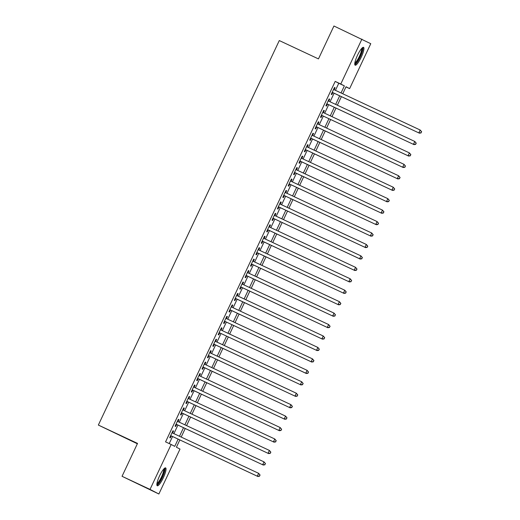 <?xml version="1.0" encoding="UTF-8"?>
<svg xmlns="http://www.w3.org/2000/svg" width="520" height="520" viewBox="0 0 520 520"><rect width="100%" height="100%" fill="white"/><g stroke="black" fill="none" stroke-linecap="round" stroke-linejoin="round"><path stroke-width="0.78" d="M159.582 475.859A9.867 2.099 -64.9 0 1 165.626 467.89A9.867 2.099 -64.9 0 1 163.312 477.796A9.867 2.099 -64.9 0 1 157.261 485.758A9.867 2.099 -64.9 0 1 159.582 475.859M357.474 55.309A9.867 2.099 -64.9 0 1 363.526 47.34A9.867 2.099 -64.9 0 1 361.205 57.245A9.867 2.099 -64.9 0 1 355.16 65.208A9.867 2.099 -64.9 0 1 357.474 55.309M137.352 443.775L98.352 425.061L279.286 40.56L318.454 58.903L333.938 26L370.767 43.7L349.629 88.615L346.041 86.749L342.745 93.756M345.969 86.898L349.629 88.615M179.842 439.946L176.417 447.219L180.005 449.085L158.867 494L150.02 489.404L171.158 444.49L174.746 446.355L178.133 439.147M150.02 489.404L122.044 476.3L158.867 494M172.614 433.043L173.55 431.067L172.952 430.755L169.722 437.619L170.313 437.931L171.256 435.929M178.003 421.597L178.932 419.621L178.334 419.309L175.103 426.179L175.702 426.485L176.644 424.482M183.385 410.156L184.314 408.174L183.716 407.869L180.486 414.732L181.083 415.044L182.026 413.043M188.773 398.71L189.703 396.734L189.105 396.422L185.874 403.286L186.472 403.598L187.415 401.596M194.155 387.27L195.084 385.288L194.487 384.982L191.256 391.846L191.854 392.158L192.797 390.156M199.544 375.824L200.473 373.848L199.875 373.536L196.644 380.4L197.243 380.712L198.185 378.709M204.925 364.384L205.855 362.401L205.257 362.089L202.026 368.959L202.625 369.272L203.567 367.263M210.314 352.937L211.244 350.961L210.645 350.649L207.415 357.513L208.013 357.825L208.956 355.823M215.696 341.49L216.625 339.515L216.028 339.203L212.797 346.073L213.395 346.379L214.338 344.376M221.078 330.05L222.014 328.075L221.416 327.762L218.186 334.626L218.784 334.938L219.719 332.937M226.467 318.604L227.396 316.628L226.798 316.316L223.567 323.187L224.166 323.492L225.108 321.49M231.849 307.164L232.778 305.188L232.186 304.876L228.95 311.74L229.547 312.052L230.49 310.05M237.237 295.718L238.167 293.742L237.569 293.43L234.338 300.3L234.936 300.606L235.879 298.603M242.619 284.278L243.549 282.295L242.951 281.99L239.72 288.853L240.318 289.166L241.261 287.163M248.008 272.831L248.937 270.855L248.339 270.543L245.108 277.407L245.707 277.719L246.649 275.717M253.389 261.391L254.319 259.409L253.721 259.103L250.491 265.967L251.089 266.279L252.031 264.277M258.778 249.945L259.708 247.969L259.11 247.656L255.879 254.52L256.477 254.833L257.419 252.831M264.16 238.505L265.089 236.522L264.492 236.217L261.261 243.081L261.859 243.393L262.802 241.391M269.542 227.058L270.478 225.082L269.88 224.77L266.65 231.634L267.248 231.946L268.19 229.944M274.931 215.612L275.86 213.636L275.262 213.323L272.031 220.194L272.63 220.506L273.572 218.498M280.312 204.172L281.249 202.196L280.651 201.883L277.413 208.748L278.012 209.06L278.954 207.058M285.701 192.725L286.631 190.749L286.033 190.437L282.802 197.308L283.4 197.613L284.343 195.611M291.083 181.285L292.012 179.309L291.414 178.997L288.184 185.861L288.782 186.173L289.725 184.171M296.471 169.839L297.401 167.863L296.803 167.55L293.572 174.421L294.171 174.727L295.113 172.725M301.853 158.399L302.783 156.416L302.185 156.111L298.954 162.975L299.553 163.287L300.495 161.285M307.242 146.952L308.172 144.976L307.574 144.664L304.343 151.535L304.941 151.84L305.883 149.838M312.624 135.512L313.553 133.53L312.956 133.224L309.725 140.088L310.323 140.4L311.266 138.398M318.006 124.066L318.942 122.09L318.344 121.778L315.114 128.642L315.712 128.953L316.654 126.952M323.394 112.626L324.324 110.643L323.726 110.338L320.495 117.202L321.094 117.513L322.036 115.512M328.776 101.179L329.713 99.203L329.115 98.891L325.884 105.755L326.476 106.067L327.418 104.065M335.446 90.337L338.774 83.259L335.185 81.4L165.562 441.87L171.158 444.49M169.221 443.579L172.536 436.527M173.894 433.641L177.925 425.081M179.283 422.195L183.306 413.641M184.665 410.755L188.695 402.194M190.053 399.308L194.077 390.754M195.436 387.868L199.466 379.308M200.824 376.422L204.847 367.868M206.206 364.981L210.236 356.421M211.588 353.535L215.618 344.981M216.977 342.095L221 333.535M222.358 330.649L226.389 322.094M227.747 319.209L231.77 310.648M233.129 307.762L237.159 299.202M238.518 296.315L242.541 287.762M243.9 284.875L247.93 276.315M249.288 273.429L253.311 264.875M254.67 261.989L258.7 253.429M260.052 250.542L264.082 241.989M265.44 239.103L269.464 230.542M270.822 227.656L274.853 219.102M276.211 216.216L280.235 207.656M281.593 204.769L285.623 196.216M286.981 193.33L291.005 184.769M292.364 181.883L296.394 173.322M297.752 170.436L301.776 161.883M303.134 158.997L307.164 150.436M308.522 147.55L312.546 138.996M313.905 136.11L317.928 127.549M319.286 124.663L323.317 116.109M324.675 113.224L328.699 104.663M330.057 101.777L334.087 93.223M334.165 89.733L335.094 87.757L334.497 87.445L331.266 94.315L331.864 94.627L332.807 92.619M122.044 476.3L137.527 443.404L98.352 425.061M335.185 81.4L340.782 84.019L361.92 39.104M341.042 92.956L344.37 85.878L340.782 84.019M179.491 436.26L183.521 427.707M184.88 424.821L188.903 416.26M190.261 413.374L194.292 404.813M195.65 401.928L199.674 393.374M201.032 390.488L205.056 381.927M206.414 379.041L210.444 370.487M211.803 367.601L215.826 359.041M217.185 356.154L221.214 347.601M222.573 344.715L226.597 336.154M227.955 333.268L231.985 324.714M233.344 321.828L237.367 313.267M238.725 310.382L242.756 301.828M244.114 298.942L248.138 290.381M249.496 287.495L253.526 278.941M254.878 276.055L258.908 267.495M260.267 264.608L264.29 256.048M265.649 253.162L269.678 244.608M271.037 241.722L275.061 233.161M276.419 230.275L280.449 221.722M281.808 218.836L285.831 210.275M287.19 207.389L291.219 198.835M292.578 195.949L296.601 187.389M297.96 184.503L301.99 175.948M303.342 173.062L307.372 164.502M308.731 161.616L312.754 153.062M314.113 150.176L318.142 141.615M319.501 138.73L323.525 130.169M324.883 127.283L328.913 118.729M330.272 115.843L334.295 107.283M335.654 104.397L339.684 95.843M341.387 96.642L337.363 105.196M336.005 108.082L331.975 116.642M330.616 119.528L326.593 128.083M325.234 130.969L321.204 139.529M319.846 142.415L315.822 150.976M314.464 153.862L310.44 162.416M309.082 165.302L305.052 173.862M303.693 176.748L299.669 185.302M298.311 188.188L294.281 196.749M292.923 199.635L288.899 208.189M287.541 211.075L283.511 219.635M282.152 222.521L278.128 231.075M276.77 233.961L272.74 242.522M271.382 245.408L267.358 253.962M266 256.847L261.969 265.408M260.618 268.294L256.588 276.848M255.229 279.734L251.206 288.294M249.847 291.181L245.817 299.741M244.458 302.627L240.435 311.181M239.077 314.067L235.047 322.627M233.688 325.514L229.665 334.068M228.306 336.954L224.276 345.514M222.917 348.4L218.894 356.954M217.536 359.84L213.506 368.401M212.154 371.287L208.124 379.841M206.765 382.726L202.742 391.287M201.383 394.173L197.353 402.727M195.994 405.613L191.971 414.174M190.613 417.06L186.583 425.62M185.224 428.506L181.201 437.06M338.774 83.259L344.37 85.878M334.484 87.471L335.094 87.757M329.101 98.917L329.713 99.203M323.713 110.357L324.324 110.643M318.331 121.803L318.942 122.09M312.942 133.244L313.553 133.53M307.561 144.69L308.172 144.976M302.178 156.137L302.783 156.416M296.79 167.577L297.401 167.863M291.408 179.023L292.012 179.309M286.019 190.463L286.631 190.749M280.637 201.91L281.249 202.196M275.249 213.35L275.86 213.636M269.867 224.796L270.478 225.082M264.478 236.236L265.089 236.522M259.096 247.683L259.708 247.969M253.708 259.123L254.319 259.409M248.326 270.569L248.937 270.855M242.944 282.016L243.549 282.295M237.556 293.456L238.167 293.742M232.174 304.902L232.778 305.188M226.785 316.342L227.396 316.628M221.403 327.788L222.014 328.075M216.014 339.228L216.625 339.515M210.633 350.675L211.244 350.961M205.244 362.115L205.855 362.401M199.862 373.562L200.473 373.848M194.48 385.001L195.084 385.288M189.092 396.448L189.703 396.734M183.709 407.894L184.314 408.174M178.321 419.334L178.932 419.621M172.939 430.781L173.55 431.067M332.195 92.339L419.425 133.185L332.209 92.313M420.869 132.788L418.828 132.873L420.173 130.013L421.649 131.774L420.869 132.788L421.649 131.774M333.554 89.453L420.173 130.013L421.408 131.644M419.425 133.185L421.109 132.919M362.005 48.1A8.535 1.82 -64.9 0 1 360.061 56.693A8.535 1.82 -64.9 0 1 354.77 63.557M354.874 62.764A7.904 1.683 115.1 0 0 359.379 56.368A7.904 1.683 115.1 0 0 361.465 48.691M354.816 64.707A9.802 2.087 115.1 0 0 360.301 56.816A9.802 2.087 115.1 0 0 362.921 47.405M164.106 468.65A8.535 1.82 -64.9 0 1 163.118 475.046A8.535 1.82 -64.9 0 1 158.21 483.516A8.535 1.82 -64.9 0 1 156.871 484.107M156.982 483.314A7.904 1.683 115.1 0 0 157.82 482.729A7.904 1.683 115.1 0 0 162.038 475.676A7.904 1.683 115.1 0 0 163.566 469.241M156.923 485.257A9.802 2.087 115.1 0 0 157.865 484.569A9.802 2.087 115.1 0 0 163.02 476.001A9.802 2.087 115.1 0 0 165.022 467.954M326.814 103.779L414.043 144.631L326.82 103.753M415.48 144.235L413.446 144.32L414.791 141.459L416.26 143.215L415.48 144.235L416.26 143.215M328.172 100.893L414.791 141.459L416.019 143.091M414.043 144.631L415.721 144.359M410.098 155.681L408.057 155.76L321.438 115.2L408.655 156.072L408.057 155.76L409.409 152.899L410.878 154.661L410.098 155.681L410.878 154.661M322.784 112.34L409.409 152.899L410.637 154.531M408.655 156.072L410.339 155.805M316.043 126.666L403.273 167.518L316.056 126.64M404.716 167.122L402.675 167.206L404.021 164.346L405.49 166.101L404.716 167.122L405.49 166.101M317.401 123.78L404.021 164.346L405.249 165.977M403.273 167.518L404.95 167.245M310.655 138.112L397.891 178.958L310.668 138.086M399.328 178.568L397.293 178.653L398.638 175.786L400.107 177.547L399.328 178.568L400.107 177.547M312.013 135.226L398.638 175.786L399.867 177.424M397.891 178.958L399.568 178.692M305.272 149.552L392.503 190.405L305.286 149.526M393.946 190.008L391.904 190.093L393.25 187.233L394.719 188.988L393.946 190.008L394.719 188.988M306.631 146.666L393.25 187.233L394.485 188.864M392.503 190.405L394.179 190.131M299.884 160.999L387.121 201.844L299.897 160.972M388.557 201.455L386.522 201.539L387.868 198.672L389.337 200.434L388.557 201.455L389.337 200.434M301.243 158.113L387.868 198.672L389.097 200.311M387.121 201.844L388.798 201.578M294.502 172.439L381.732 213.291L294.515 172.412M383.175 212.894L381.134 212.979L382.479 210.119L383.949 211.874L383.175 212.894L383.949 211.874M295.861 169.553L382.479 210.119L383.715 211.75M381.732 213.291L383.416 213.018M289.12 183.885L376.35 224.731L289.127 183.859M377.787 224.341L375.752 224.425L377.098 221.566L378.567 223.321L377.787 224.341L378.567 223.321M290.472 180.999L377.098 221.566L378.326 223.197M376.35 224.731L378.027 224.464M283.731 195.325L370.962 236.178L283.745 195.306M372.404 235.781L370.363 235.865L371.709 233.006L373.185 234.761L372.404 235.781L373.185 234.761M285.09 192.439L371.709 233.006L372.944 234.637M370.962 236.178L372.645 235.905M278.35 206.772L365.579 247.624L278.356 206.745M367.016 247.228L364.981 247.312L366.327 244.452L367.796 246.207L367.016 247.228L367.796 246.207M279.708 203.886L366.327 244.452L367.556 246.083M365.579 247.624L367.257 247.351M361.634 258.668L359.593 258.752L272.974 218.192L360.191 259.064L359.593 258.752L360.945 255.892L362.414 257.647L361.634 258.668L362.414 257.647M274.32 215.332L360.945 255.892L362.174 257.524M360.191 259.064L361.875 258.798M267.579 229.658L354.809 270.511L267.592 229.632M356.252 270.114L354.211 270.199L355.557 267.339L357.026 269.094L356.252 270.114L357.026 269.094M268.938 226.772L355.557 267.339L356.785 268.97M354.809 270.511L356.486 270.238M262.19 241.105L349.427 281.95L262.204 241.078M350.863 281.561L348.829 281.639L350.175 278.779L351.644 280.54L350.863 281.561L351.644 280.54M263.549 238.219L350.175 278.779L351.403 280.41M349.427 281.95L351.104 281.684M256.808 252.544L344.038 293.397L256.822 252.519M345.481 293L343.441 293.085L344.786 290.225L346.255 291.98L345.481 293L346.255 291.98M258.167 249.659L344.786 290.225L346.021 291.856M344.038 293.397L345.716 293.124M251.42 263.991L338.656 304.837L251.433 263.965M340.093 304.447L338.059 304.525L339.404 301.665L340.873 303.427L340.093 304.447L340.873 303.427M252.779 261.105L339.404 301.665L340.632 303.303M338.656 304.837L340.334 304.57M246.038 275.431L333.268 316.284L246.051 275.405M334.711 315.887L332.67 315.971L334.016 313.111L335.485 314.867L334.711 315.887L335.485 314.867M247.397 272.545L334.016 313.111L335.25 314.743M333.268 316.284L334.951 316.011M240.65 286.877L327.886 327.724L240.662 286.851M329.322 327.334L327.288 327.418L328.633 324.552L330.103 326.313L329.322 327.334L330.103 326.313M242.008 283.992L328.633 324.552L329.862 326.19M327.886 327.724L329.563 327.457M235.268 298.317L322.498 339.17L235.281 298.292M323.94 338.774L321.9 338.858L323.245 335.998L324.714 337.753L323.94 338.774L324.714 337.753M236.626 295.432L323.245 335.998L324.48 337.63M322.498 339.17L324.181 338.897M229.886 309.764L317.115 350.61L229.892 309.738M318.552 350.22L316.517 350.304L317.863 347.445L319.332 349.2L318.552 350.22L319.332 349.2M231.244 306.878L317.863 347.445L319.092 349.076M317.115 350.61L318.793 350.344M313.17 361.66L311.129 361.745L224.51 321.185L311.727 362.057L311.129 361.745L312.481 358.885L313.95 360.64L313.17 361.66L313.95 360.64M225.856 318.318L312.481 358.885L313.709 360.516M311.727 362.057L313.411 361.784M307.788 373.106L305.747 373.191L219.128 332.625L306.345 373.503L305.747 373.191L307.093 370.331L308.562 372.086L307.788 373.106L308.562 372.086M220.474 329.764L307.093 370.331L308.321 371.963M306.345 373.503L308.022 373.23M213.727 344.091L300.957 384.943L213.739 344.071M302.4 384.547L300.365 384.631L301.711 381.771L303.18 383.526L302.4 384.547L303.18 383.526M215.085 341.211L301.711 381.771L302.939 383.403M300.957 384.943L302.64 384.676M208.344 355.537L295.575 396.39L208.358 355.511M297.017 395.993L294.976 396.078L296.322 393.218L297.791 394.973L297.017 395.993L297.791 394.973M209.703 352.651L296.322 393.218L297.55 394.849M295.575 396.39L297.252 396.116M202.956 366.984L290.192 407.829L202.969 366.957M291.629 407.433L289.594 407.518L290.94 404.657L292.409 406.419L291.629 407.433L292.409 406.419M204.315 364.098L290.94 404.657L292.168 406.289M290.192 407.829L291.87 407.563M197.574 378.424L284.804 419.276L197.587 378.397M286.247 418.88L284.206 418.964L285.552 416.104L287.021 417.859L286.247 418.88L287.021 417.859M198.933 375.538L285.552 416.104L286.786 417.736M284.804 419.276L286.488 419.003M192.186 389.87L279.422 430.716L192.198 389.844M280.858 430.326L278.824 430.404L280.169 427.544L281.639 429.306L280.858 430.326L281.639 429.306M193.544 386.984L280.169 427.544L281.398 429.182M279.422 430.716L281.099 430.45M186.803 401.31L274.034 442.163L186.817 401.284M275.476 441.766L273.436 441.851L274.781 438.99L276.25 440.746L275.476 441.766L276.25 440.746M188.162 398.424L274.781 438.99L276.016 440.622M274.034 442.163L275.717 441.89M181.422 412.757L268.651 453.603L181.428 412.731M270.088 453.213L268.053 453.297L269.399 450.431L270.868 452.192L270.088 453.213L270.868 452.192M182.774 409.871L269.399 450.431L270.627 452.069M268.651 453.603L270.329 453.336M176.033 424.197L263.263 465.049L176.046 424.171M264.706 464.653L262.665 464.737L264.011 461.877L265.486 463.632L264.706 464.653L265.486 463.632M177.392 421.31L264.011 461.877L265.245 463.509M263.263 465.049L264.947 464.776M259.317 476.099L257.283 476.184L170.658 435.617L257.881 476.489L257.283 476.184L258.628 473.324L260.097 475.079L259.317 476.099L260.097 475.079M172.01 432.757L258.628 473.324L259.857 474.955M257.881 476.489L259.558 476.223"/></g></svg>
